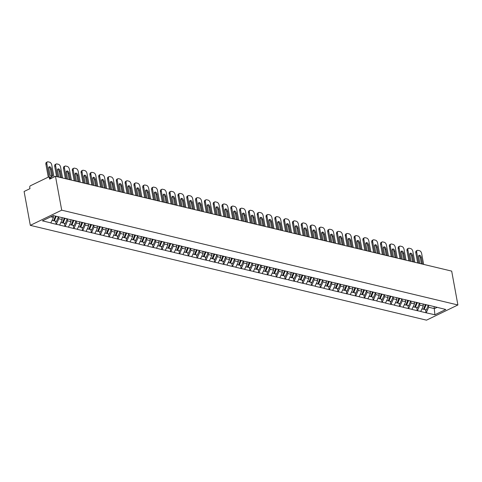 <?xml version="1.0" encoding="UTF-8"?>
<svg xmlns="http://www.w3.org/2000/svg" width="482" height="482" viewBox="0 0 482 482"><rect width="100%" height="100%" fill="white"/><g stroke="black" fill="none" stroke-linecap="round" stroke-linejoin="round"><path stroke-width="0.72" d="M30.318 225.359L426.51 320.162L457.9 304.973L61.708 210.17L30.318 225.359L24.1 191.487L29.968 188.649L29.739 187.384A1.283 0.946 -76.5 0 1 30.462 185.745L48.23 177.147A1.283 0.946 -76.5 0 1 48.748 177.081L52.176 177.906M434.089 306.54L434.878 314.764L445.802 309.48L428.04 305.094M434.878 314.764L426.082 312.794L425.528 309.787M422.967 304.015L423.323 305.956L420.72 311.511L426.082 312.794M420.907 311.42L417.273 310.685L416.725 307.679M414.159 301.907L414.514 303.847L411.911 309.402L417.273 310.685M412.098 309.311L408.471 308.582L407.917 305.57M405.35 299.798L405.711 301.738L403.103 307.299L408.471 308.582M403.295 307.209L399.662 306.474L399.108 303.467M396.547 297.695L396.903 299.635L394.3 305.19L399.662 306.474M394.487 305.1L390.854 304.365L390.306 301.358M387.739 295.587L388.094 297.527L385.492 303.082L390.854 304.365M385.678 302.991L382.051 302.256L381.497 299.25M378.93 293.478L379.286 295.418L376.683 300.973L382.051 302.256M376.876 300.882L373.243 300.153L372.688 297.141M370.128 291.369L370.483 293.309L367.88 298.87L373.243 300.153M368.067 298.774L364.434 298.045L363.88 295.032M361.319 289.266L361.675 291.2L359.072 296.761L364.434 298.045M359.259 296.671L355.626 295.936L355.077 292.929M352.511 287.158L352.866 289.098L350.263 294.653L355.626 295.936M350.45 294.562L346.823 293.827L346.269 290.821M343.702 285.049L344.064 286.989L341.461 292.544L346.823 293.827M341.648 292.454L338.015 291.724L337.46 288.712M334.9 282.94L335.255 284.88L332.652 290.441L338.015 291.724M332.839 290.345L329.206 289.616L328.658 286.603M326.091 280.831L326.447 282.771L323.844 288.332L329.206 289.616M324.031 288.242L320.403 287.507L319.849 284.5M317.283 278.729L317.638 280.669L315.035 286.224L320.403 287.507M315.228 286.133L311.595 285.398L311.041 282.392M308.48 276.62L308.835 278.56L306.233 284.115L311.595 285.398M306.419 284.025L302.786 283.289L302.232 280.283M299.671 274.511L300.027 276.451L297.424 282.006L302.786 283.289M297.611 281.916L293.978 281.187L293.43 278.174M290.863 272.402L291.218 274.342L288.616 279.903L293.978 281.187M288.808 279.813L285.175 279.078L284.621 276.072M282.054 270.3L282.416 272.24L279.813 277.795L285.175 279.078M280 277.704L276.367 276.969L275.812 273.963M273.252 268.191L273.607 270.131L271.005 275.686L276.367 276.969M271.191 275.596L267.558 274.861L267.01 271.854M264.443 266.082L264.799 268.022L262.196 273.577L267.558 274.861M262.383 273.487L258.756 272.758L258.201 269.745M255.635 263.973L255.99 265.913L253.387 271.474L258.756 272.758M253.58 271.384L249.947 270.649L249.393 267.643M246.832 261.871L247.188 263.811L244.585 269.366L249.947 270.649M244.772 269.275L241.139 268.54L240.59 265.534M238.024 259.762L238.379 261.702L235.776 267.257L241.139 268.54M235.963 267.167L232.33 266.432L231.782 263.425M229.215 257.653L229.571 259.593L226.968 265.148L232.33 266.432M227.161 265.058L223.528 264.329L222.973 261.316M220.413 255.544L220.768 257.484L218.165 263.045L223.528 264.329M218.352 262.949L214.719 262.22L214.165 259.208M211.604 253.442L211.96 255.376L209.357 260.937L214.719 262.22M209.543 260.846L205.91 260.111L205.362 257.105M202.795 251.333L203.151 253.273L200.548 258.828L205.91 260.111M200.735 258.738L197.108 258.003L196.554 254.996M193.987 249.224L194.342 251.164L191.74 256.719L197.108 258.003M191.932 256.629L188.299 255.9L187.745 252.887M185.184 247.115L185.54 249.055L182.937 254.617L188.299 255.9M183.124 254.52L179.491 253.791L178.943 250.779M176.376 245.007L176.731 246.947L174.129 252.508L179.491 253.791M174.315 252.417L170.682 251.682L170.134 248.676M167.567 242.904L167.923 244.844L165.32 250.399L170.682 251.682M165.513 250.309L161.88 249.574L161.325 246.567M158.765 240.795L159.12 242.735L156.517 248.29L161.88 249.574M156.704 248.2L153.071 247.471L152.517 244.458M149.956 238.686L150.312 240.626L147.709 246.188L153.071 247.471M147.896 246.091L144.263 245.362L143.714 242.35M141.148 236.578L141.503 238.518L138.9 244.079L144.263 245.362M139.087 243.988L135.46 243.253L134.906 240.247M132.339 234.475L132.701 236.415L130.092 241.97L135.46 243.253M130.285 241.88L126.652 241.145L126.097 238.138M123.537 232.366L123.892 234.306L121.289 239.861L126.652 241.145M121.476 239.771L117.843 239.036L117.295 236.029M114.728 230.257L115.084 232.197L112.481 237.753L117.843 239.036M112.668 237.662L109.04 236.933L108.486 233.921M105.92 228.149L106.275 230.089L103.672 235.65L109.04 236.933M103.865 235.559L100.232 234.824L99.678 231.818M97.117 226.046L97.472 227.986L94.87 233.541L100.232 234.824M95.056 233.451L91.423 232.716L90.869 229.709M88.308 223.937L88.664 225.877L86.061 231.432L91.423 232.716M86.248 231.342L82.615 230.607L82.067 227.6M79.5 221.828L79.855 223.768L77.253 229.324L82.615 230.607M77.445 229.233L73.812 228.504L73.258 225.492M70.691 219.72L71.053 221.66L68.45 227.221L73.812 228.504M68.637 227.13L65.004 226.395L64.449 223.383M61.889 217.617L62.244 219.551L59.641 225.112L65.004 226.395M59.828 225.022L56.195 224.287L55.647 221.28M53.11 215.677L53.436 217.448L50.833 223.003L56.195 224.287M51.02 222.913L42.41 220.852L53.339 215.568L428.39 305.311M419.515 303.166L419.876 305.13L423.323 305.956M419.876 305.13L417.466 310.595M410.712 301.057L411.074 303.021L414.514 303.847M411.074 303.021L408.658 308.492M419.581 303.202L419.232 302.985M401.904 298.948L402.265 300.919L405.711 301.738M402.265 300.919L399.849 306.383M410.772 301.099L410.423 300.876M393.095 296.846L393.457 298.81L396.903 299.635M393.457 298.81L391.041 304.275M401.97 298.991L401.62 298.768M384.293 294.737L384.654 296.701L388.094 297.527M384.654 296.701L382.238 302.166M393.161 296.882L392.812 296.665M375.484 292.628L375.846 294.592L379.286 295.418M375.846 294.592L373.43 300.057M384.353 294.773L384.003 294.556M366.675 290.519L367.037 292.484L370.483 293.309M367.037 292.484L364.621 297.954M375.544 292.67L375.195 292.447M357.873 288.411L358.228 290.381L361.675 291.2M358.228 290.381L355.818 295.846M366.742 290.562L366.392 290.339M349.064 286.308L349.426 288.272L352.866 289.098M349.426 288.272L347.01 293.737M357.933 288.453L357.584 288.236M340.256 284.199L340.617 286.163L344.064 286.989M340.617 286.163L338.201 291.628M349.125 286.344L348.775 286.127M331.447 282.091L331.809 284.055L335.255 284.88M331.809 284.055L329.399 289.525M340.322 284.241L339.973 284.019M322.645 279.982L323.006 281.952L326.447 282.771M323.006 281.952L320.59 287.417M331.514 282.133L331.164 281.91M313.836 277.879L314.198 279.843L317.638 280.669M314.198 279.843L311.782 285.308M322.705 280.024L322.356 279.807M305.028 275.77L305.389 277.734L308.835 278.56M305.389 277.734L302.973 283.199M313.896 277.915L313.547 277.698M296.225 273.662L296.581 275.626L300.027 276.451M296.581 275.626L294.171 281.096M305.094 275.812L304.745 275.59M287.417 271.553L287.778 273.523L291.218 274.342M287.778 273.523L285.362 278.988M296.285 273.704L295.936 273.481M278.608 269.45L278.97 271.414L282.416 272.24M278.97 271.414L276.554 276.879M287.477 271.595L287.127 271.372M269.8 267.341L270.161 269.305L273.607 270.131M270.161 269.305L267.751 274.77M278.674 269.486L278.325 269.269M260.997 265.233L261.358 267.197L264.799 268.022M261.358 267.197L258.942 272.667M269.866 267.377L269.516 267.161M252.188 263.124L252.55 265.094L255.99 265.913M252.55 265.094L250.134 270.559M261.057 265.275L260.708 265.052M243.38 261.021L243.741 262.985L247.188 263.811M243.741 262.985L241.325 268.45M252.255 263.166L251.899 262.943M234.577 258.912L234.933 260.876L238.379 261.702M234.933 260.876L232.523 266.341M243.446 261.057L243.097 260.84M225.769 256.804L226.13 258.768L229.571 259.593M226.13 258.768L223.714 264.232M234.638 258.948L234.288 258.732M216.96 254.695L217.322 256.659L220.768 257.484M217.322 256.659L214.906 262.13M225.829 256.846L225.48 256.623M208.152 252.592L208.513 254.556L211.96 255.376M208.513 254.556L206.103 260.021M217.027 254.737L216.677 254.514M199.349 250.483L199.711 252.448L203.151 253.273M199.711 252.448L197.295 257.912M208.218 252.628L207.869 252.411M190.541 248.375L190.902 250.339L194.342 251.164M190.902 250.339L188.486 255.803M199.409 250.52L199.06 250.303M181.732 246.266L182.094 248.23L185.54 249.055M182.094 248.23L179.678 253.701M190.607 248.417L190.257 248.194M172.93 244.157L173.285 246.127L176.731 246.947M173.285 246.127L170.875 251.592M181.798 246.308L181.449 246.085M164.121 242.054L164.483 244.019L167.923 244.844M164.483 244.019L162.066 249.483M172.99 244.199L172.64 243.982M155.312 239.946L155.674 241.91L159.12 242.735M155.674 241.91L153.258 247.374M164.181 242.091L163.832 241.874M146.504 237.837L146.865 239.801L150.312 240.626M146.865 239.801L144.455 245.272M155.379 239.988L155.029 239.765M137.701 235.728L138.063 237.698L141.503 238.518M138.063 237.698L135.647 243.163M146.57 237.879L146.221 237.656M128.893 233.625L129.254 235.59L132.701 236.415M129.254 235.59L126.838 241.054M137.762 235.77L137.412 235.553M120.084 231.517L120.446 233.481L123.892 234.306M120.446 233.481L118.03 238.945M128.959 233.662L128.61 233.445M111.282 229.408L111.643 231.372L115.084 232.197M111.643 231.372L109.227 236.843M120.151 231.553L119.801 231.336M102.473 227.299L102.835 229.269L106.275 230.089M102.835 229.269L100.419 234.734M111.342 229.45L110.993 229.227M93.665 225.196L94.026 227.161L97.472 227.986M94.026 227.161L91.61 232.625M102.533 227.341L102.184 227.118M84.862 223.088L85.218 225.052L88.664 225.877M85.218 225.052L82.808 230.517M93.731 225.233L93.381 225.016M76.054 220.979L76.415 222.943L79.855 223.768M76.415 222.943L73.999 228.408M84.922 223.124L84.573 222.907M67.245 218.87L67.607 220.834L71.053 221.66M67.607 220.834L65.191 226.305M76.114 221.021L75.764 220.798M58.443 216.792L58.798 218.732L62.244 219.551M58.798 218.732L56.388 224.196M67.311 218.912L66.962 218.689M51.291 178.334L49.387 177.876L49.622 179.141L55.49 176.304L61.708 210.17M49.387 177.876A1.283 0.946 -76.5 0 0 48.748 177.081M50.773 216.81L53.436 217.448M55.49 176.304L451.682 271.107L457.9 304.973M428.323 305.275L428.685 307.239L434.469 308.625L437.09 307.353M428.685 307.239L426.269 312.704M437.192 307.42L436.843 307.197M47.423 161.898A2.573 1.494 64.2 0 0 46.85 163.802L45.904 164.26A2.573 1.494 -115.8 0 1 46.483 162.35L47.423 161.898A2.573 1.494 64.2 0 1 48.11 161.838L49.634 162.205A2.573 1.494 64.2 0 1 51.761 164.977L53.972 177.033M46.85 163.802L49.309 177.219M49.881 174.454A2.012 1.169 64.2 0 0 52.086 176.587A2.012 1.169 64.2 0 0 52.538 175.093L51.405 168.935A2.012 1.169 64.2 0 0 49.2 166.802A2.012 1.169 64.2 0 0 48.754 168.296L49.881 174.454M45.904 164.26L48.272 177.129M51.526 176.623A2.012 1.169 64.2 0 0 51.592 175.544L50.465 169.387A2.012 1.169 64.2 0 0 48.827 167.224M52.116 220.437L53.562 220.78L55.484 216.081M53.303 215.587L53.159 215.93M58.388 216.78L56.466 221.473L53.641 220.587M56.219 216.255L54.291 220.955M56.231 164.001A2.573 1.494 64.2 0 0 55.653 165.91L54.713 166.368A2.573 1.494 -115.8 0 1 55.285 164.458L56.231 164.001A2.573 1.494 64.2 0 1 56.912 163.946L58.436 164.314A2.573 1.494 64.2 0 1 60.569 167.085L62.57 177.997M55.653 165.91L57.659 176.822M61.383 177.713A2.012 1.169 64.2 0 0 61.341 177.195L60.214 171.038A2.012 1.169 64.2 0 0 58.009 168.911A2.012 1.169 64.2 0 0 57.563 170.405L58.69 176.563A2.012 1.169 64.2 0 0 58.84 177.105M54.713 166.368L56.587 176.563M60.371 177.466L59.274 171.496A2.012 1.169 64.2 0 0 57.629 169.327M60.925 222.539L62.365 222.889L64.305 218.153A7.025 5.163 103.5 0 0 64.341 218.063M62.166 217.545A7.025 5.163 103.5 0 1 62.13 217.635L61.967 218.039M65.076 218.244A7.025 5.163 103.5 0 1 65.04 218.328L67.209 218.846L65.275 223.582L62.449 222.696M65.04 218.328L63.1 223.064M65.034 166.109A2.573 1.494 64.2 0 0 64.461 168.019L63.522 168.471A2.573 1.494 -115.8 0 1 64.094 166.567L65.034 166.109A2.573 1.494 64.2 0 1 65.721 166.055L67.245 166.417A2.573 1.494 64.2 0 1 69.372 169.194L71.378 180.105M64.461 168.019L66.462 178.924M70.191 179.816A2.012 1.169 64.2 0 0 70.149 179.304L69.022 173.146A2.012 1.169 64.2 0 0 66.817 171.02A2.012 1.169 64.2 0 0 66.365 172.514L67.498 178.671A2.012 1.169 64.2 0 0 67.649 179.208M63.522 168.471L65.389 178.671M69.173 179.575L68.076 173.604A2.012 1.169 64.2 0 0 66.438 171.435M69.733 224.648L71.173 224.992L73.113 220.262A7.025 5.163 103.5 0 0 73.15 220.172M70.975 219.653A7.025 5.163 103.5 0 1 70.938 219.738L70.77 220.147M73.879 220.346A7.025 5.163 103.5 0 1 73.848 220.437L76.011 220.955L74.083 225.69L71.252 224.799M73.848 220.437L71.908 225.172M73.842 168.218A2.573 1.494 64.2 0 0 73.27 170.128L72.33 170.58A2.573 1.494 -115.8 0 1 72.903 168.67L73.842 168.218A2.573 1.494 64.2 0 1 74.529 168.164L76.054 168.525A2.573 1.494 64.2 0 1 78.18 171.303L80.181 182.208M73.27 170.128L75.27 181.033M79 181.925A2.012 1.169 64.2 0 0 78.958 181.413L77.825 175.255A2.012 1.169 64.2 0 0 75.626 173.122A2.012 1.169 64.2 0 0 75.174 174.617L76.307 180.78A2.012 1.169 64.2 0 0 76.457 181.316M72.33 170.58L74.198 180.78M77.982 181.684L76.885 175.707A2.012 1.169 64.2 0 0 75.246 173.544M78.536 226.757L79.982 227.1L81.916 222.371A7.025 5.163 103.5 0 0 81.952 222.28M79.783 221.762A7.025 5.163 103.5 0 1 79.747 221.847L79.578 222.256M82.687 222.455A7.025 5.163 103.5 0 1 82.651 222.545L84.82 223.064L82.886 227.799L80.06 226.908M82.651 222.545L80.717 227.275M82.651 170.327A2.573 1.494 64.2 0 0 82.079 172.231L81.133 172.689A2.573 1.494 -115.8 0 1 81.711 170.779L82.651 170.327A2.573 1.494 64.2 0 1 83.338 170.267L84.856 170.634A2.573 1.494 64.2 0 1 86.989 173.406L88.989 184.317M82.079 172.231L84.079 183.142M87.808 184.034A2.012 1.169 64.2 0 0 87.766 183.522L86.633 177.364A2.012 1.169 64.2 0 0 84.428 175.231A2.012 1.169 64.2 0 0 83.982 176.725L85.109 182.883A2.012 1.169 64.2 0 0 85.26 183.425M81.133 172.689L83.006 182.883M86.79 183.793L85.694 177.816A2.012 1.169 64.2 0 0 84.055 175.653M87.344 228.866L88.784 229.209L90.724 224.473A7.025 5.163 103.5 0 0 90.761 224.389M88.586 223.865A7.025 5.163 103.5 0 1 88.549 223.955L88.387 224.359M91.496 224.564A7.025 5.163 103.5 0 1 91.46 224.648L93.629 225.172L91.694 229.902L88.869 229.016M91.46 224.648L89.519 229.384M91.46 172.429A2.573 1.494 64.2 0 0 90.881 174.339L89.941 174.797A2.573 1.494 -115.8 0 1 90.514 172.887L91.46 172.429A2.573 1.494 64.2 0 1 92.14 172.375L93.665 172.743A2.573 1.494 64.2 0 1 95.791 175.514L97.798 186.426M90.881 174.339L92.887 185.251M96.611 186.142A2.012 1.169 64.2 0 0 96.569 185.624L95.442 179.467A2.012 1.169 64.2 0 0 93.237 177.34A2.012 1.169 64.2 0 0 92.785 178.834L93.918 184.992A2.012 1.169 64.2 0 0 94.068 185.534M89.941 174.797L91.815 184.992M95.593 185.895L94.496 179.925A2.012 1.169 64.2 0 0 92.857 177.756M96.153 230.968L97.593 231.318L99.533 226.582A7.025 5.163 103.5 0 0 99.569 226.492M97.394 225.974A7.025 5.163 103.5 0 1 97.358 226.064L97.195 226.468M102.437 227.281L100.503 232.011L97.671 231.125M100.304 226.673A7.025 5.163 103.5 0 1 100.268 226.757L98.328 231.493M100.262 174.538A2.573 1.494 64.2 0 0 99.69 176.448L98.75 176.9A2.573 1.494 -115.8 0 1 99.322 174.996L100.262 174.538A2.573 1.494 64.2 0 1 100.949 174.484L102.473 174.852A2.573 1.494 64.2 0 1 104.6 177.623L106.6 188.534M99.69 176.448L101.69 187.353M105.419 188.251A2.012 1.169 64.2 0 0 105.377 187.733L104.245 181.575A2.012 1.169 64.2 0 0 102.045 179.449A2.012 1.169 64.2 0 0 101.594 180.943L102.726 187.1A2.012 1.169 64.2 0 0 102.877 187.643M98.75 176.9L100.618 187.1M104.401 188.004L103.305 182.033A2.012 1.169 64.2 0 0 101.666 179.864M104.956 233.077L106.401 233.427L108.342 228.691A7.025 5.163 103.5 0 0 108.372 228.601M106.203 228.082A7.025 5.163 103.5 0 1 106.167 228.173L105.998 228.576M111.246 229.39L109.306 234.119L106.48 233.228M109.107 228.775A7.025 5.163 103.5 0 1 109.071 228.866L107.137 233.601M109.071 176.647A2.573 1.494 64.2 0 0 108.498 178.557L107.552 179.009A2.573 1.494 -115.8 0 1 108.131 177.099L109.071 176.647A2.573 1.494 64.2 0 1 109.757 176.593L111.282 176.954A2.573 1.494 64.2 0 1 113.409 179.732L115.409 190.637M108.498 178.557L110.499 189.462M114.228 190.354A2.012 1.169 64.2 0 0 114.186 189.842L113.053 183.684A2.012 1.169 64.2 0 0 110.848 181.551A2.012 1.169 64.2 0 0 110.402 183.052L111.529 189.209A2.012 1.169 64.2 0 0 111.679 189.745M107.552 179.009L109.426 189.209M113.21 190.113L112.113 184.142A2.012 1.169 64.2 0 0 110.474 181.973M113.764 235.186L115.21 235.529L117.144 230.8A7.025 5.163 103.5 0 0 117.18 230.709M115.005 230.191A7.025 5.163 103.5 0 1 114.975 230.275L114.806 230.685M117.915 230.884A7.025 5.163 103.5 0 1 117.879 230.974L120.048 231.493L118.114 236.228L115.288 235.337M117.879 230.974L115.939 235.704M117.879 178.756A2.573 1.494 64.2 0 0 117.301 180.66L116.361 181.118A2.573 1.494 -115.8 0 1 116.933 179.208L117.879 178.756A2.573 1.494 64.2 0 1 118.56 178.695L120.084 179.063A2.573 1.494 64.2 0 1 122.217 181.835L124.217 192.746M117.301 180.66L119.307 191.571M123.031 192.463A2.012 1.169 64.2 0 0 122.988 191.95L121.862 185.793A2.012 1.169 64.2 0 0 119.657 183.66A2.012 1.169 64.2 0 0 119.205 185.154L120.337 191.312A2.012 1.169 64.2 0 0 120.488 191.854M116.361 181.118L118.235 191.312M122.018 192.222L120.922 186.245A2.012 1.169 64.2 0 0 119.277 184.082M122.573 237.295L124.013 237.638L125.953 232.902A7.025 5.163 103.5 0 0 125.989 232.818M123.814 232.294A7.025 5.163 103.5 0 1 123.778 232.384L123.615 232.788M126.724 232.993A7.025 5.163 103.5 0 1 126.688 233.077L128.857 233.601L126.923 238.337L124.091 237.445M126.688 233.077L124.748 237.813M126.682 180.858A2.573 1.494 64.2 0 0 126.109 182.768L125.169 183.226A2.573 1.494 -115.8 0 1 125.742 181.316L126.682 180.858A2.573 1.494 64.2 0 1 127.369 180.804L128.893 181.172A2.573 1.494 64.2 0 1 131.02 183.943L133.026 194.855M126.109 182.768L128.11 193.68M131.839 194.571A2.012 1.169 64.2 0 0 131.797 194.059L130.67 187.896A2.012 1.169 64.2 0 0 128.465 185.769A2.012 1.169 64.2 0 0 128.013 187.263L129.146 193.421A2.012 1.169 64.2 0 0 129.297 193.963M125.169 183.226L127.037 193.421M130.821 194.324L129.724 188.354A2.012 1.169 64.2 0 0 128.085 186.191M131.375 239.397L132.821 239.747L134.761 235.011A7.025 5.163 103.5 0 0 134.797 234.927M132.622 234.403A7.025 5.163 103.5 0 1 132.586 234.493L132.417 234.897M135.526 235.102A7.025 5.163 103.5 0 1 135.496 235.186L137.659 235.704L135.731 240.44L132.899 239.554M135.496 235.186L133.556 239.922M135.49 182.967A2.573 1.494 64.2 0 0 134.918 184.877L133.978 185.335A2.573 1.494 -115.8 0 1 134.55 183.425L135.49 182.967A2.573 1.494 64.2 0 1 136.177 182.913L137.701 183.281A2.573 1.494 64.2 0 1 139.828 186.052L141.829 196.963M134.918 184.877L136.918 195.788M140.648 196.68A2.012 1.169 64.2 0 0 140.605 196.162L139.473 190.004A2.012 1.169 64.2 0 0 137.274 187.878A2.012 1.169 64.2 0 0 136.822 189.372L137.948 195.529A2.012 1.169 64.2 0 0 138.105 196.072M133.978 185.335L135.846 195.529M139.629 196.433L138.533 190.462A2.012 1.169 64.2 0 0 136.894 188.293M140.184 241.506L141.63 241.856L143.564 237.12A7.025 5.163 103.5 0 0 143.6 237.03M141.431 236.511A7.025 5.163 103.5 0 1 141.395 236.602L141.226 237.005M144.335 237.204A7.025 5.163 103.5 0 1 144.299 237.295L146.468 237.813L144.534 242.548L141.708 241.657M144.299 237.295L142.365 242.03M144.299 185.076A2.573 1.494 64.2 0 0 143.726 186.986L142.78 187.438A2.573 1.494 -115.8 0 1 143.359 185.534L144.299 185.076A2.573 1.494 64.2 0 1 144.98 185.022L146.504 185.383A2.573 1.494 64.2 0 1 148.637 188.161L150.637 199.066M143.726 186.986L145.727 197.891M149.456 198.783A2.012 1.169 64.2 0 0 149.414 198.271L148.281 192.113A2.012 1.169 64.2 0 0 146.076 189.98A2.012 1.169 64.2 0 0 145.63 191.481L146.757 197.638A2.012 1.169 64.2 0 0 146.908 198.174M142.78 187.438L144.654 197.638M148.438 198.542L147.341 192.571A2.012 1.169 64.2 0 0 145.703 190.402M148.992 243.615L150.432 243.958L152.372 239.229A7.025 5.163 103.5 0 0 152.408 239.138M150.233 238.62A7.025 5.163 103.5 0 1 150.197 238.704L150.035 239.114M155.282 239.922L153.342 244.657L150.517 243.765M153.143 239.313A7.025 5.163 103.5 0 1 153.107 239.403L151.167 244.133M153.107 187.185A2.573 1.494 64.2 0 0 152.529 189.089L151.589 189.547A2.573 1.494 -115.8 0 1 152.161 187.637L153.107 187.185A2.573 1.494 64.2 0 1 153.788 187.13L155.312 187.492A2.573 1.494 64.2 0 1 157.439 190.263L159.446 201.175M152.529 189.089L154.535 200M158.259 200.892A2.012 1.169 64.2 0 0 158.217 200.379L157.09 194.222A2.012 1.169 64.2 0 0 154.885 192.089A2.012 1.169 64.2 0 0 154.433 193.583L155.566 199.741A2.012 1.169 64.2 0 0 155.716 200.283M151.589 189.547L153.463 199.741M157.24 200.651L156.144 194.674A2.012 1.169 64.2 0 0 154.505 192.511M157.801 245.724L159.241 246.067L161.181 241.331A7.025 5.163 103.5 0 0 161.217 241.247M159.042 240.723A7.025 5.163 103.5 0 1 159.006 240.813L158.837 241.217M161.952 241.422A7.025 5.163 103.5 0 1 161.916 241.512L164.085 242.03L162.151 246.766L159.319 245.874M161.916 241.512L159.976 246.242M161.91 189.287A2.573 1.494 64.2 0 0 161.337 191.197L160.398 191.655A2.573 1.494 -115.8 0 1 160.97 189.745L161.91 189.287A2.573 1.494 64.2 0 1 162.597 189.233L164.121 189.601A2.573 1.494 64.2 0 1 166.248 192.372L168.248 203.284M161.337 191.197L163.338 202.109M167.067 203A2.012 1.169 64.2 0 0 167.025 202.488L165.892 196.325A2.012 1.169 64.2 0 0 163.693 194.198A2.012 1.169 64.2 0 0 163.241 195.692L164.374 201.85A2.012 1.169 64.2 0 0 164.525 202.392M160.398 191.655L162.265 201.85M166.049 202.753L164.952 196.783A2.012 1.169 64.2 0 0 163.314 194.62M166.603 247.832L168.049 248.176L169.989 243.44A7.025 5.163 103.5 0 0 170.019 243.356M167.85 242.832A7.025 5.163 103.5 0 1 167.814 242.922L167.646 243.326M170.755 243.531A7.025 5.163 103.5 0 1 170.718 243.615L172.887 244.133L170.953 248.869L168.128 247.983M170.718 243.615L168.784 248.351M170.718 191.396A2.573 1.494 64.2 0 0 170.146 193.306L169.2 193.764A2.573 1.494 -115.8 0 1 169.778 191.854L170.718 191.396A2.573 1.494 64.2 0 1 171.405 191.342L172.93 191.709A2.573 1.494 64.2 0 1 175.056 194.481L177.057 205.392M170.146 193.306L172.146 204.217M175.876 205.109A2.012 1.169 64.2 0 0 175.834 204.591L174.701 198.433A2.012 1.169 64.2 0 0 172.496 196.307A2.012 1.169 64.2 0 0 172.05 197.801L173.177 203.958A2.012 1.169 64.2 0 0 173.327 204.501M169.2 193.764L171.074 203.958M174.858 204.862L173.761 198.891A2.012 1.169 64.2 0 0 172.122 196.722M175.412 249.935L176.858 250.285L178.792 245.549A7.025 5.163 103.5 0 0 178.828 245.458M176.653 244.94A7.025 5.163 103.5 0 1 176.623 245.031L176.454 245.434M181.702 246.248L179.762 250.977L176.936 250.086M179.563 245.633A7.025 5.163 103.5 0 1 179.527 245.724L177.587 250.459M179.527 193.505A2.573 1.494 64.2 0 0 178.949 195.415L178.009 195.867A2.573 1.494 -115.8 0 1 178.581 193.963L179.527 193.505A2.573 1.494 64.2 0 1 180.208 193.451L181.732 193.812A2.573 1.494 64.2 0 1 183.865 196.59L185.865 207.495M178.949 195.415L180.955 206.32M184.678 207.212A2.012 1.169 64.2 0 0 184.636 206.7L183.509 200.542A2.012 1.169 64.2 0 0 181.304 198.415A2.012 1.169 64.2 0 0 180.852 199.91L181.985 206.067A2.012 1.169 64.2 0 0 182.136 206.603M178.009 195.867L179.882 206.067M183.66 206.971L182.57 201A2.012 1.169 64.2 0 0 180.925 198.831M184.22 252.044L185.66 252.387L187.6 247.658A7.025 5.163 103.5 0 0 187.637 247.567M185.462 247.049A7.025 5.163 103.5 0 1 185.425 247.133L185.263 247.543M188.372 247.742A7.025 5.163 103.5 0 1 188.335 247.832L190.504 248.351L188.57 253.086L185.739 252.194M188.335 247.832L186.395 252.568M188.329 195.614A2.573 1.494 64.2 0 0 187.757 197.518L186.817 197.975A2.573 1.494 -115.8 0 1 187.39 196.066L188.329 195.614A2.573 1.494 64.2 0 1 189.016 195.559L190.541 195.921A2.573 1.494 64.2 0 1 192.667 198.698L194.674 209.604M187.757 197.518L189.757 208.429M193.487 209.321A2.012 1.169 64.2 0 0 193.445 208.808L192.318 202.651A2.012 1.169 64.2 0 0 190.113 200.518A2.012 1.169 64.2 0 0 189.661 202.012L190.794 208.176A2.012 1.169 64.2 0 0 190.944 208.712M186.817 197.975L188.685 208.176M192.469 209.08L191.372 203.103A2.012 1.169 64.2 0 0 189.733 200.94M193.023 254.153L194.469 254.496L196.409 249.76A7.025 5.163 103.5 0 0 196.445 249.676M194.27 249.158A7.025 5.163 103.5 0 1 194.234 249.242L194.065 249.652M197.174 249.851A7.025 5.163 103.5 0 1 197.138 249.941L199.307 250.459L197.379 255.195L194.547 254.303M197.138 249.941L195.204 254.671M197.138 197.722A2.573 1.494 64.2 0 0 196.566 199.626L195.62 200.084A2.573 1.494 -115.8 0 1 196.198 198.174L197.138 197.722A2.573 1.494 64.2 0 1 197.825 197.662L199.349 198.03A2.573 1.494 64.2 0 1 201.476 200.801L203.476 211.712M196.566 199.626L198.566 210.538M202.295 211.429A2.012 1.169 64.2 0 0 202.253 210.917L201.121 204.76A2.012 1.169 64.2 0 0 198.921 202.627A2.012 1.169 64.2 0 0 198.47 204.121L199.596 210.279A2.012 1.169 64.2 0 0 199.753 210.821M195.62 200.084L197.493 210.279M201.277 211.188L200.181 205.212A2.012 1.169 64.2 0 0 198.542 203.049M201.831 256.261L203.277 256.605L205.212 251.869A7.025 5.163 103.5 0 0 205.248 251.785M203.079 251.261A7.025 5.163 103.5 0 1 203.043 251.351L202.874 251.755M208.122 252.568L206.182 257.298L203.356 256.412M205.983 251.959A7.025 5.163 103.5 0 1 205.947 252.044L204.013 256.779M205.947 199.825A2.573 1.494 64.2 0 0 205.368 201.735L204.428 202.193A2.573 1.494 -115.8 0 1 205.007 200.283L205.947 199.825A2.573 1.494 64.2 0 1 206.627 199.771L208.152 200.138A2.573 1.494 64.2 0 1 210.285 202.91L212.285 213.821M205.368 201.735L207.374 212.646M211.104 213.538A2.012 1.169 64.2 0 0 211.062 213.02L209.929 206.862A2.012 1.169 64.2 0 0 207.724 204.736A2.012 1.169 64.2 0 0 207.278 206.23L208.405 212.387A2.012 1.169 64.2 0 0 208.555 212.93M204.428 202.193L206.302 212.387M210.086 213.291L208.989 207.32A2.012 1.169 64.2 0 0 207.344 205.151M210.64 258.364L212.08 258.714L214.02 253.978A7.025 5.163 103.5 0 0 214.056 253.887M211.881 253.369A7.025 5.163 103.5 0 1 211.845 253.46L211.682 253.863M214.791 254.068A7.025 5.163 103.5 0 1 214.755 254.153L216.924 254.671L214.99 259.406L212.164 258.515M214.755 254.153L212.815 258.888M214.755 201.934A2.573 1.494 64.2 0 0 214.177 203.844L213.237 204.296A2.573 1.494 -115.8 0 1 213.809 202.392L214.755 201.934A2.573 1.494 64.2 0 1 215.436 201.88L216.96 202.241A2.573 1.494 64.2 0 1 219.087 205.019L221.093 215.924M214.177 203.844L216.183 214.749M219.906 215.641A2.012 1.169 64.2 0 0 219.864 215.129L218.738 208.971A2.012 1.169 64.2 0 0 216.532 206.844A2.012 1.169 64.2 0 0 216.081 208.338L217.213 214.496A2.012 1.169 64.2 0 0 217.364 215.032M213.237 204.296L215.111 214.496M218.888 215.4L217.792 209.429A2.012 1.169 64.2 0 0 216.153 207.26M219.449 260.473L220.889 260.816L222.829 256.087A7.025 5.163 103.5 0 0 222.865 255.996M220.69 255.478A7.025 5.163 103.5 0 1 220.654 255.562L220.485 255.972M223.6 256.171A7.025 5.163 103.5 0 1 223.564 256.261L225.727 256.779L223.799 261.515L220.967 260.623M223.564 256.261L221.624 260.997M223.558 204.043A2.573 1.494 64.2 0 0 222.985 205.953L222.045 206.404A2.573 1.494 -115.8 0 1 222.618 204.495L223.558 204.043A2.573 1.494 64.2 0 1 224.244 203.988L225.769 204.35A2.573 1.494 64.2 0 1 227.896 207.127L229.896 218.033M222.985 205.953L224.986 216.858M228.715 217.75A2.012 1.169 64.2 0 0 228.673 217.237L227.54 211.08A2.012 1.169 64.2 0 0 225.341 208.947A2.012 1.169 64.2 0 0 224.889 210.441L226.022 216.605A2.012 1.169 64.2 0 0 226.172 217.141M222.045 206.404L223.913 216.605M227.697 217.509L226.6 211.532A2.012 1.169 64.2 0 0 224.961 209.369M228.251 262.582L229.697 262.925L231.637 258.195A7.025 5.163 103.5 0 0 231.667 258.105M229.498 257.587A7.025 5.163 103.5 0 1 229.462 257.671L229.293 258.081M234.541 258.888L232.601 263.624L229.775 262.732M232.402 258.28A7.025 5.163 103.5 0 1 232.366 258.37L230.432 263.1M232.366 206.151A2.573 1.494 64.2 0 0 231.794 208.055L230.848 208.513A2.573 1.494 -115.8 0 1 231.426 206.603L232.366 206.151A2.573 1.494 64.2 0 1 233.053 206.091L234.577 206.459A2.573 1.494 64.2 0 1 236.704 209.23L238.704 220.141M231.794 208.055L233.794 218.967M237.524 219.858A2.012 1.169 64.2 0 0 237.481 219.346L236.349 213.189A2.012 1.169 64.2 0 0 234.144 211.056A2.012 1.169 64.2 0 0 233.698 212.55L234.824 218.708A2.012 1.169 64.2 0 0 234.975 219.25M230.848 208.513L232.722 218.708M236.505 219.617L235.409 213.64A2.012 1.169 64.2 0 0 233.77 211.478M237.06 264.69L238.506 265.034L240.44 260.298A7.025 5.163 103.5 0 0 240.476 260.214M238.301 259.69A7.025 5.163 103.5 0 1 238.265 259.78L238.102 260.184M241.211 260.388A7.025 5.163 103.5 0 1 241.175 260.473L243.344 260.997L241.41 265.727L238.584 264.841M241.175 260.473L239.235 265.208M241.175 208.254A2.573 1.494 64.2 0 0 240.596 210.164L239.656 210.622A2.573 1.494 -115.8 0 1 240.229 208.712L241.175 208.254A2.573 1.494 64.2 0 1 241.856 208.2L243.38 208.567A2.573 1.494 64.2 0 1 245.513 211.339L247.513 222.25M240.596 210.164L242.603 221.075M246.326 221.967A2.012 1.169 64.2 0 0 246.284 221.449L245.157 215.291A2.012 1.169 64.2 0 0 242.952 213.165A2.012 1.169 64.2 0 0 242.5 214.659L243.633 220.816A2.012 1.169 64.2 0 0 243.784 221.358M239.656 210.622L241.53 220.816M245.308 221.72L244.211 215.749A2.012 1.169 64.2 0 0 242.573 213.58M245.868 266.793L247.308 267.142L249.248 262.407A7.025 5.163 103.5 0 0 249.284 262.316M247.109 261.798A7.025 5.163 103.5 0 1 247.073 261.889L246.911 262.292M250.019 262.497A7.025 5.163 103.5 0 1 249.983 262.582L252.152 263.1L250.218 267.835L247.387 266.95M249.983 262.582L248.043 267.317M249.977 210.363A2.573 1.494 64.2 0 0 249.405 212.273L248.465 212.725A2.573 1.494 -115.8 0 1 249.037 210.821L249.977 210.363A2.573 1.494 64.2 0 1 250.664 210.309L252.188 210.67A2.573 1.494 64.2 0 1 254.315 213.448L256.322 224.359M249.405 212.273L251.405 223.178M255.135 224.076A2.012 1.169 64.2 0 0 255.092 223.558L253.966 217.4A2.012 1.169 64.2 0 0 251.761 215.273A2.012 1.169 64.2 0 0 251.309 216.767L252.441 222.925A2.012 1.169 64.2 0 0 252.592 223.467M248.465 212.725L250.333 222.925M254.116 223.829L253.02 217.858A2.012 1.169 64.2 0 0 251.381 215.689M254.671 268.902L256.117 269.245L258.057 264.516A7.025 5.163 103.5 0 0 258.093 264.425M255.918 263.907A7.025 5.163 103.5 0 1 255.882 263.991L255.713 264.401M260.961 265.214L259.027 269.944L256.195 269.052M258.822 264.6A7.025 5.163 103.5 0 1 258.786 264.69L256.852 269.426M258.786 212.472A2.573 1.494 64.2 0 0 258.213 214.382L257.268 214.833A2.573 1.494 -115.8 0 1 257.846 212.923L258.786 212.472A2.573 1.494 64.2 0 1 259.473 212.417L260.997 212.779A2.573 1.494 64.2 0 1 263.124 215.556L265.124 226.462M258.213 214.382L260.214 225.287M263.943 226.178A2.012 1.169 64.2 0 0 263.901 225.666L262.768 219.509A2.012 1.169 64.2 0 0 260.569 217.376A2.012 1.169 64.2 0 0 260.117 218.876L261.244 225.034A2.012 1.169 64.2 0 0 261.401 225.57M257.268 214.833L259.141 225.034M262.925 225.938L261.828 219.961A2.012 1.169 64.2 0 0 260.19 217.798M263.479 271.011L264.925 271.354L266.859 266.624A7.025 5.163 103.5 0 0 266.895 266.534M264.726 266.016A7.025 5.163 103.5 0 1 264.69 266.1L264.522 266.51M267.63 266.709A7.025 5.163 103.5 0 1 267.594 266.799L269.763 267.317L267.829 272.053L265.004 271.161M267.594 266.799L265.654 271.529M267.594 214.58A2.573 1.494 64.2 0 0 267.016 216.484L266.076 216.942A2.573 1.494 -115.8 0 1 266.654 215.032L267.594 214.58A2.573 1.494 64.2 0 1 268.275 214.52L269.8 214.888A2.573 1.494 64.2 0 1 271.932 217.659L273.933 228.57M267.016 216.484L269.022 227.396M272.752 228.287A2.012 1.169 64.2 0 0 272.71 227.775L271.577 221.618A2.012 1.169 64.2 0 0 269.372 219.485A2.012 1.169 64.2 0 0 268.926 220.979L270.053 227.136A2.012 1.169 64.2 0 0 270.203 227.679M266.076 216.942L267.95 227.136M271.734 228.046L270.637 222.069A2.012 1.169 64.2 0 0 268.992 219.906M272.288 273.119L273.728 273.463L275.668 268.727A7.025 5.163 103.5 0 0 275.704 268.643M273.529 268.119A7.025 5.163 103.5 0 1 273.493 268.209L273.33 268.613M276.439 268.817A7.025 5.163 103.5 0 1 276.403 268.902L278.572 269.426L276.638 274.156L273.812 273.27M276.403 268.902L274.463 273.637M276.403 216.683A2.573 1.494 64.2 0 0 275.825 218.593L274.885 219.051A2.573 1.494 -115.8 0 1 275.457 217.141L276.403 216.683A2.573 1.494 64.2 0 1 277.084 216.629L278.608 216.996A2.573 1.494 64.2 0 1 280.735 219.768L282.741 230.679M275.825 218.593L277.825 229.504M281.554 230.396A2.012 1.169 64.2 0 0 281.512 229.884L280.385 223.72A2.012 1.169 64.2 0 0 278.18 221.593A2.012 1.169 64.2 0 0 277.728 223.088L278.861 229.245A2.012 1.169 64.2 0 0 279.012 229.787M274.885 219.051L276.752 229.245M280.536 230.149L279.44 224.178A2.012 1.169 64.2 0 0 277.801 222.015M281.096 275.222L282.536 275.571L284.476 270.836A7.025 5.163 103.5 0 0 284.513 270.745M282.338 270.227A7.025 5.163 103.5 0 1 282.301 270.318L282.133 270.721M287.38 271.535L285.446 276.264L282.615 275.379M285.242 270.926A7.025 5.163 103.5 0 1 285.211 271.011L283.271 275.746M285.205 218.792A2.573 1.494 64.2 0 0 284.633 220.702L283.693 221.154A2.573 1.494 -115.8 0 1 284.266 219.25L285.205 218.792A2.573 1.494 64.2 0 1 285.892 218.738L287.417 219.105A2.573 1.494 64.2 0 1 289.543 221.877L291.544 232.788M284.633 220.702L286.633 231.613M290.363 232.505A2.012 1.169 64.2 0 0 290.321 231.987L289.188 225.829A2.012 1.169 64.2 0 0 286.989 223.702A2.012 1.169 64.2 0 0 286.537 225.196L287.67 231.354A2.012 1.169 64.2 0 0 287.82 231.896M283.693 221.154L285.561 231.354M289.345 232.258L288.248 226.287A2.012 1.169 64.2 0 0 286.609 224.118M289.899 277.331L291.345 277.68L293.279 272.945A7.025 5.163 103.5 0 0 293.315 272.854M291.146 272.336A7.025 5.163 103.5 0 1 291.11 272.426L290.941 272.83M296.189 273.643L294.249 278.373L291.423 277.481M294.05 273.029A7.025 5.163 103.5 0 1 294.014 273.119L292.08 277.855M294.014 220.901A2.573 1.494 64.2 0 0 293.442 222.811L292.496 223.262A2.573 1.494 -115.8 0 1 293.074 221.358L294.014 220.901A2.573 1.494 64.2 0 1 294.701 220.846L296.225 221.208A2.573 1.494 64.2 0 1 298.352 223.985L300.352 234.891M293.442 222.811L295.442 233.716M299.171 234.607A2.012 1.169 64.2 0 0 299.129 234.095L297.997 227.938A2.012 1.169 64.2 0 0 295.791 225.805A2.012 1.169 64.2 0 0 295.346 227.305L296.472 233.463A2.012 1.169 64.2 0 0 296.623 233.999M292.496 223.262L294.369 233.463M298.153 234.366L297.057 228.396A2.012 1.169 64.2 0 0 295.418 226.227M298.707 279.44L300.153 279.783L302.087 275.053A7.025 5.163 103.5 0 0 302.124 274.963M299.949 274.445A7.025 5.163 103.5 0 1 299.912 274.529L299.75 274.939M302.859 275.138A7.025 5.163 103.5 0 1 302.823 275.228L304.992 275.746L303.058 280.482L300.232 279.59M302.823 275.228L300.882 279.958M302.823 223.009A2.573 1.494 64.2 0 0 302.244 224.913L301.304 225.371A2.573 1.494 -115.8 0 1 301.877 223.461L302.823 223.009A2.573 1.494 64.2 0 1 303.503 222.955L305.028 223.317A2.573 1.494 64.2 0 1 307.155 226.088L309.161 236.999M302.244 224.913L304.25 235.825M307.974 236.716A2.012 1.169 64.2 0 0 307.932 236.204L306.805 230.047A2.012 1.169 64.2 0 0 304.6 227.914A2.012 1.169 64.2 0 0 304.148 229.408L305.281 235.565A2.012 1.169 64.2 0 0 305.431 236.108M301.304 225.371L303.178 235.565M306.956 236.475L305.859 230.498A2.012 1.169 64.2 0 0 304.22 228.335M307.516 281.548L308.956 281.892L310.896 277.156A7.025 5.163 103.5 0 0 310.932 277.072M308.757 276.548A7.025 5.163 103.5 0 1 308.721 276.638L308.558 277.042M311.667 277.246A7.025 5.163 103.5 0 1 311.631 277.337L313.8 277.855L311.866 282.591L309.034 281.699M311.631 277.337L309.691 282.066M311.625 225.112A2.573 1.494 64.2 0 0 311.053 227.022L310.113 227.48A2.573 1.494 -115.8 0 1 310.685 225.57L311.625 225.112A2.573 1.494 64.2 0 1 312.312 225.058L313.836 225.425A2.573 1.494 64.2 0 1 315.963 228.197L317.969 239.108M311.053 227.022L313.053 237.933M316.782 238.825A2.012 1.169 64.2 0 0 316.74 238.313L315.608 232.149A2.012 1.169 64.2 0 0 313.408 230.022A2.012 1.169 64.2 0 0 312.957 231.517L314.089 237.674A2.012 1.169 64.2 0 0 314.24 238.216M310.113 227.48L311.981 237.674M315.764 238.578L314.668 232.607A2.012 1.169 64.2 0 0 313.029 230.444M316.319 283.657L317.765 284L319.705 279.265A7.025 5.163 103.5 0 0 319.741 279.18M317.566 278.656A7.025 5.163 103.5 0 1 317.53 278.747L317.361 279.15M320.47 279.355A7.025 5.163 103.5 0 1 320.434 279.44L322.603 279.958L320.669 284.693L317.843 283.808M320.434 279.44L318.5 284.175M320.434 227.221A2.573 1.494 64.2 0 0 319.861 229.131L318.915 229.589A2.573 1.494 -115.8 0 1 319.494 227.679L320.434 227.221A2.573 1.494 64.2 0 1 321.12 227.167L322.645 227.534A2.573 1.494 64.2 0 1 324.772 230.306L326.772 241.217M319.861 229.131L321.862 240.042M325.591 240.934A2.012 1.169 64.2 0 0 325.549 240.416L324.416 234.258A2.012 1.169 64.2 0 0 322.211 232.131A2.012 1.169 64.2 0 0 321.765 233.625L322.892 239.783A2.012 1.169 64.2 0 0 323.048 240.325M318.915 229.589L320.789 239.783M324.573 240.687L323.476 234.716A2.012 1.169 64.2 0 0 321.837 232.547M325.127 285.76L326.573 286.109L328.507 281.374A7.025 5.163 103.5 0 0 328.543 281.283M326.368 280.765A7.025 5.163 103.5 0 1 326.338 280.855L326.169 281.259M329.278 281.458A7.025 5.163 103.5 0 1 329.242 281.548L331.411 282.066L329.477 286.802L326.651 285.91M329.242 281.548L327.302 286.284M329.242 229.33A2.573 1.494 64.2 0 0 328.664 231.24L327.724 231.691A2.573 1.494 -115.8 0 1 328.296 229.787L329.242 229.33A2.573 1.494 64.2 0 1 329.923 229.275L331.447 229.637A2.573 1.494 64.2 0 1 333.58 232.414L335.58 243.32M328.664 231.24L330.67 242.145M334.394 243.036A2.012 1.169 64.2 0 0 334.351 242.524L333.225 236.367A2.012 1.169 64.2 0 0 331.02 234.24A2.012 1.169 64.2 0 0 330.568 235.734L331.7 241.892A2.012 1.169 64.2 0 0 331.851 242.428M327.724 231.691L329.598 241.892M333.381 242.795L332.285 236.825A2.012 1.169 64.2 0 0 330.64 234.656M333.936 287.868L335.376 288.212L337.316 283.482A7.025 5.163 103.5 0 0 337.352 283.392M335.177 282.874A7.025 5.163 103.5 0 1 335.141 282.958L334.978 283.368M338.087 283.567A7.025 5.163 103.5 0 1 338.051 283.657L340.22 284.175L338.286 288.911L335.46 288.019M338.051 283.657L336.111 288.393M338.045 231.438A2.573 1.494 64.2 0 0 337.472 233.342L336.532 233.8A2.573 1.494 -115.8 0 1 337.105 231.89L338.045 231.438A2.573 1.494 64.2 0 1 338.732 231.384L340.256 231.746A2.573 1.494 64.2 0 1 342.383 234.523L344.389 245.428M337.472 233.342L339.473 244.254M343.202 245.145A2.012 1.169 64.2 0 0 343.16 244.633L342.033 238.476A2.012 1.169 64.2 0 0 339.828 236.343A2.012 1.169 64.2 0 0 339.376 237.837L340.509 244A2.012 1.169 64.2 0 0 340.66 244.537M336.532 233.8L338.4 244M342.184 244.904L341.087 238.927A2.012 1.169 64.2 0 0 339.449 236.764M342.738 289.977L344.184 290.321L346.124 285.585A7.025 5.163 103.5 0 0 346.16 285.501M343.985 284.983A7.025 5.163 103.5 0 1 343.949 285.067L343.78 285.477M346.889 285.675A7.025 5.163 103.5 0 1 346.859 285.766L349.022 286.284L347.094 291.02L344.262 290.128M346.859 285.766L344.919 290.495M346.853 233.547A2.573 1.494 64.2 0 0 346.281 235.451L345.341 235.909A2.573 1.494 -115.8 0 1 345.913 233.999L346.853 233.547A2.573 1.494 64.2 0 1 347.54 233.487L349.064 233.854A2.573 1.494 64.2 0 1 351.191 236.626L353.192 247.537M346.281 235.451L348.281 246.362M352.011 247.254A2.012 1.169 64.2 0 0 351.968 246.742L350.836 240.584A2.012 1.169 64.2 0 0 348.637 238.451A2.012 1.169 64.2 0 0 348.185 239.946L349.317 246.103A2.012 1.169 64.2 0 0 349.468 246.645M345.341 235.909L347.209 246.103M350.992 247.013L349.896 241.036A2.012 1.169 64.2 0 0 348.257 238.873M351.547 292.086L352.993 292.429L354.927 287.694A7.025 5.163 103.5 0 0 354.963 287.609M352.794 287.085A7.025 5.163 103.5 0 1 352.758 287.176L352.589 287.579M355.698 287.784A7.025 5.163 103.5 0 1 355.662 287.868L357.831 288.387L355.897 293.122L353.071 292.237M355.662 287.868L353.728 292.604M355.662 235.65A2.573 1.494 64.2 0 0 355.089 237.56L354.143 238.018A2.573 1.494 -115.8 0 1 354.722 236.108L355.662 235.65A2.573 1.494 64.2 0 1 356.349 235.596L357.867 235.963A2.573 1.494 64.2 0 1 360 238.735L362 249.646M355.089 237.56L357.09 248.471M360.819 249.363A2.012 1.169 64.2 0 0 360.777 248.845L359.644 242.687A2.012 1.169 64.2 0 0 357.439 240.56A2.012 1.169 64.2 0 0 356.993 242.054L358.12 248.212A2.012 1.169 64.2 0 0 358.271 248.754M354.143 238.018L356.017 248.212M359.801 249.116L358.704 243.145A2.012 1.169 64.2 0 0 357.066 240.976M360.355 294.189L361.795 294.538L363.735 289.803A7.025 5.163 103.5 0 0 363.771 289.712M361.596 289.194A7.025 5.163 103.5 0 1 361.56 289.284L361.398 289.688M364.506 289.893A7.025 5.163 103.5 0 1 364.47 289.977L366.639 290.495L364.705 295.231L361.88 294.339M364.47 289.977L362.53 294.713M364.47 237.759A2.573 1.494 64.2 0 0 363.892 239.668L362.952 240.12A2.573 1.494 -115.8 0 1 363.524 238.216L364.47 237.759A2.573 1.494 64.2 0 1 365.151 237.704L366.675 238.066A2.573 1.494 64.2 0 1 368.802 240.843L370.809 251.749M363.892 239.668L365.898 250.574M369.622 251.465A2.012 1.169 64.2 0 0 369.58 250.953L368.453 244.796A2.012 1.169 64.2 0 0 366.248 242.669A2.012 1.169 64.2 0 0 365.796 244.163L366.929 250.321A2.012 1.169 64.2 0 0 367.079 250.857M362.952 240.12L364.826 250.321M368.603 251.224L367.507 245.254A2.012 1.169 64.2 0 0 365.868 243.085M369.164 296.297L370.604 296.641L372.544 291.911A7.025 5.163 103.5 0 0 372.58 291.821M370.405 291.303A7.025 5.163 103.5 0 1 370.369 291.387L370.206 291.797M373.315 291.996A7.025 5.163 103.5 0 1 373.279 292.086L375.448 292.604L373.514 297.34L370.682 296.448M373.279 292.086L371.339 296.822M373.273 239.867A2.573 1.494 64.2 0 0 372.7 241.777L371.761 242.229A2.573 1.494 -115.8 0 1 372.333 240.319L373.273 239.867A2.573 1.494 64.2 0 1 373.96 239.813L375.484 240.175A2.573 1.494 64.2 0 1 377.611 242.952L379.611 253.857M372.7 241.777L374.701 252.682M378.43 253.574A2.012 1.169 64.2 0 0 378.388 253.062L377.255 246.905A2.012 1.169 64.2 0 0 375.056 244.772A2.012 1.169 64.2 0 0 374.604 246.266L375.737 252.429A2.012 1.169 64.2 0 0 375.888 252.966M371.761 242.229L373.628 252.429M377.412 253.333L376.315 247.356A2.012 1.169 64.2 0 0 374.677 245.193M377.966 298.406L379.412 298.75L381.352 294.02A7.025 5.163 103.5 0 0 381.383 293.93M379.214 293.411A7.025 5.163 103.5 0 1 379.177 293.496L379.009 293.906M382.118 294.104A7.025 5.163 103.5 0 1 382.081 294.195L384.25 294.713L382.316 299.449L379.491 298.557M382.081 294.195L380.147 298.924M382.081 241.976A2.573 1.494 64.2 0 0 381.509 243.88L380.563 244.338A2.573 1.494 -115.8 0 1 381.142 242.428L382.081 241.976A2.573 1.494 64.2 0 1 382.768 241.916L384.293 242.283A2.573 1.494 64.2 0 1 386.419 245.055L388.42 255.966M381.509 243.88L383.509 254.791M387.239 255.683A2.012 1.169 64.2 0 0 387.197 255.171L386.064 249.013A2.012 1.169 64.2 0 0 383.859 246.88A2.012 1.169 64.2 0 0 383.413 248.375L384.54 254.532A2.012 1.169 64.2 0 0 384.69 255.074M380.563 244.338L382.437 254.532M386.221 255.442L385.124 249.465A2.012 1.169 64.2 0 0 383.485 247.302M386.775 300.515L388.221 300.858L390.155 296.123A7.025 5.163 103.5 0 0 390.191 296.038M388.016 295.514A7.025 5.163 103.5 0 1 387.986 295.605L387.817 296.008M390.926 296.213A7.025 5.163 103.5 0 1 390.89 296.297L393.059 296.822L391.125 301.551L388.299 300.666M390.89 296.297L388.95 301.033M390.89 244.079A2.573 1.494 64.2 0 0 390.312 245.989L389.372 246.447A2.573 1.494 -115.8 0 1 389.944 244.537L390.89 244.079A2.573 1.494 64.2 0 1 391.571 244.025L393.095 244.392A2.573 1.494 64.2 0 1 395.228 247.164L397.228 258.075M390.312 245.989L392.318 256.9M396.041 257.792A2.012 1.169 64.2 0 0 395.999 257.274L394.872 251.116A2.012 1.169 64.2 0 0 392.667 248.989A2.012 1.169 64.2 0 0 392.215 250.483L393.348 256.641A2.012 1.169 64.2 0 0 393.499 257.183M389.372 246.447L391.245 256.641M395.029 257.545L393.933 251.574A2.012 1.169 64.2 0 0 392.288 249.405M395.583 302.618L397.023 302.967L398.963 298.231A7.025 5.163 103.5 0 0 399 298.141M396.825 297.623A7.025 5.163 103.5 0 1 396.788 297.713L396.626 298.117M399.735 298.322A7.025 5.163 103.5 0 1 399.699 298.406L401.868 298.924L399.933 303.66L397.102 302.774M399.699 298.406L397.758 303.142M399.692 246.188A2.573 1.494 64.2 0 0 399.12 248.097L398.18 248.549A2.573 1.494 -115.8 0 1 398.753 246.645L399.692 246.188A2.573 1.494 64.2 0 1 400.379 246.133L401.904 246.495A2.573 1.494 64.2 0 1 404.03 249.272L406.037 260.184M399.12 248.097L401.12 259.003M404.85 259.9A2.012 1.169 64.2 0 0 404.808 259.382L403.681 253.225A2.012 1.169 64.2 0 0 401.476 251.098A2.012 1.169 64.2 0 0 401.024 252.592L402.157 258.75A2.012 1.169 64.2 0 0 402.307 259.286M398.18 248.549L400.048 258.75M403.832 259.653L402.735 253.683A2.012 1.169 64.2 0 0 401.096 251.514M404.386 304.726L405.832 305.07L407.772 300.34A7.025 5.163 103.5 0 0 407.808 300.25M405.633 299.732A7.025 5.163 103.5 0 1 405.597 299.816L405.428 300.226M408.537 300.425A7.025 5.163 103.5 0 1 408.507 300.515L410.67 301.033L408.742 305.769L405.91 304.877M408.507 300.515L406.567 305.251M408.501 248.296A2.573 1.494 64.2 0 0 407.929 250.206L406.989 250.658A2.573 1.494 -115.8 0 1 407.561 248.748L408.501 248.296A2.573 1.494 64.2 0 1 409.188 248.242L410.712 248.604A2.573 1.494 64.2 0 1 412.839 251.381L414.839 262.286M407.929 250.206L409.929 261.111M413.658 262.003A2.012 1.169 64.2 0 0 413.616 261.491L412.484 255.333A2.012 1.169 64.2 0 0 410.284 253.201A2.012 1.169 64.2 0 0 409.833 254.701L410.959 260.858A2.012 1.169 64.2 0 0 411.116 261.395M406.989 250.658L408.857 260.858M412.64 261.762L411.544 255.785A2.012 1.169 64.2 0 0 409.905 253.622M413.195 306.835L414.641 307.179L416.575 302.449A7.025 5.163 103.5 0 0 416.611 302.359M414.442 301.84A7.025 5.163 103.5 0 1 414.406 301.925L414.237 302.335M417.346 302.533A7.025 5.163 103.5 0 1 417.31 302.624L419.479 303.142L417.545 307.877L414.719 306.986M417.31 302.624L415.376 307.353M417.31 250.405A2.573 1.494 64.2 0 0 416.737 252.309L415.791 252.767A2.573 1.494 -115.8 0 1 416.37 250.857L417.31 250.405A2.573 1.494 64.2 0 1 417.99 250.345L419.515 250.712A2.573 1.494 64.2 0 1 421.648 253.484L423.648 264.395M416.737 252.309L418.738 263.22M422.467 264.112A2.012 1.169 64.2 0 0 422.425 263.6L421.292 257.442A2.012 1.169 64.2 0 0 419.087 255.309A2.012 1.169 64.2 0 0 418.641 256.804L419.768 262.961A2.012 1.169 64.2 0 0 419.918 263.503M415.791 252.767L417.665 262.961M421.449 263.871L420.352 257.894A2.012 1.169 64.2 0 0 418.713 255.731M422.003 308.944L423.443 309.287L425.383 304.552A7.025 5.163 103.5 0 0 425.419 304.467M423.244 303.943A7.025 5.163 103.5 0 1 423.208 304.034L423.045 304.437M426.154 304.642A7.025 5.163 103.5 0 1 426.118 304.726L428.287 305.251L426.353 309.98L423.527 309.095M426.118 304.726L424.178 309.462M52.538 175.093L51.592 175.544M51.405 168.935L50.465 169.387M62.13 217.635L64.305 218.153M61.341 177.195L60.648 177.533M60.214 171.038L59.274 171.496M70.938 219.738L73.113 220.262M70.149 179.304L69.456 179.641M69.022 173.146L68.076 173.604M79.747 221.847L81.916 222.371M78.958 181.413L78.259 181.75M77.825 175.255L76.885 175.707M88.549 223.955L90.724 224.473M87.766 183.522L87.067 183.859M86.633 177.364L85.694 177.816M97.358 226.064L99.533 226.582M100.268 226.757L102.437 227.275M96.569 185.624L95.876 185.962M95.442 179.467L94.496 179.925M106.167 228.173L108.342 228.691M109.071 228.866L111.24 229.384M105.377 187.733L104.678 188.07M104.245 181.575L103.305 182.033M114.975 230.275L117.144 230.8M114.186 189.842L113.487 190.179M113.053 183.684L112.113 184.142M123.778 232.384L125.953 232.902M122.988 191.95L122.295 192.288M121.862 185.793L120.922 186.245M132.586 234.493L134.761 235.011M131.797 194.059L131.104 194.391M130.67 187.896L129.724 188.354M141.395 236.602L143.564 237.12M140.605 196.162L139.907 196.499M139.473 190.004L138.533 190.462M150.197 238.704L152.372 239.229M153.107 239.403L155.276 239.922M149.414 198.271L148.715 198.608M148.281 192.113L147.341 192.571M159.006 240.813L161.181 241.331M158.217 200.379L157.524 200.717M157.09 194.222L156.144 194.674M167.814 242.922L169.989 243.44M167.025 202.488L166.326 202.826M165.892 196.325L164.952 196.783M176.623 245.031L178.792 245.549M179.527 245.724L181.696 246.242M175.834 204.591L175.135 204.928M174.701 198.433L173.761 198.891M185.425 247.133L187.6 247.658M184.636 206.7L183.943 207.037M183.509 200.542L182.57 201M194.234 249.242L196.409 249.76M193.445 208.808L192.746 209.146M192.318 202.651L191.372 203.103M203.043 251.351L205.212 251.869M205.947 252.044L208.116 252.562M202.253 210.917L201.554 211.255M201.121 204.76L200.181 205.212M211.845 253.46L214.02 253.978M211.062 213.02L210.363 213.357M209.929 206.862L208.989 207.32M220.654 255.562L222.829 256.087M219.864 215.129L219.171 215.466M218.738 208.971L217.792 209.429M229.462 257.671L231.637 258.195M232.366 258.37L234.535 258.888M228.673 217.237L227.974 217.575M227.54 211.08L226.6 211.532M238.265 259.78L240.44 260.298M237.481 219.346L236.783 219.684M236.349 213.189L235.409 213.64M247.073 261.889L249.248 262.407M246.284 221.449L245.591 221.786M245.157 215.291L244.211 215.749M255.882 263.991L258.057 264.516M258.786 264.69L260.955 265.208M255.092 223.558L254.394 223.895M253.966 217.4L253.02 217.858M264.69 266.1L266.859 266.624M263.901 225.666L263.202 226.004M262.768 219.509L261.828 219.961M273.493 268.209L275.668 268.727M272.71 227.775L272.011 228.113M271.577 221.618L270.637 222.069M282.301 270.318L284.476 270.836M285.211 271.011L287.374 271.529M281.512 229.884L280.819 230.215M280.385 223.72L279.44 224.178M291.11 272.426L293.279 272.945M294.014 273.119L296.183 273.637M290.321 231.987L289.622 232.324M289.188 225.829L288.248 226.287M299.912 274.529L302.087 275.053M299.129 234.095L298.43 234.433M297.997 227.938L297.057 228.396M308.721 276.638L310.896 277.156M307.932 236.204L307.239 236.542M306.805 230.047L305.859 230.498M317.53 278.747L319.705 279.265M316.74 238.313L316.041 238.65M315.608 232.149L314.668 232.607M326.338 280.855L328.507 281.374M325.549 240.416L324.85 240.753M324.416 234.258L323.476 234.716M335.141 282.958L337.316 283.482M334.351 242.524L333.658 242.862M333.225 236.367L332.285 236.825M343.949 285.067L346.124 285.585M343.16 244.633L342.467 244.97M342.033 238.476L341.087 238.927M352.758 287.176L354.927 287.694M351.968 246.742L351.27 247.079M350.836 240.584L349.896 241.036M361.56 289.284L363.735 289.803M360.777 248.845L360.078 249.182M359.644 242.687L358.704 243.145M370.369 291.387L372.544 291.911M369.58 250.953L368.887 251.291M368.453 244.796L367.507 245.254M379.177 293.496L381.352 294.02M378.388 253.062L377.689 253.399M377.255 246.905L376.315 247.356M387.986 295.605L390.155 296.123M387.197 255.171L386.498 255.508M386.064 249.013L385.124 249.465M396.788 297.713L398.963 298.231M395.999 257.274L395.306 257.611M394.872 251.116L393.933 251.574M405.597 299.816L407.772 300.34M404.808 259.382L404.115 259.72M403.681 253.225L402.735 253.683M414.406 301.925L416.575 302.449M413.616 261.491L412.917 261.828M412.484 255.333L411.544 255.785M423.208 304.034L425.383 304.552M422.425 263.6L421.726 263.937M421.292 257.442L420.352 257.894"/></g></svg>
